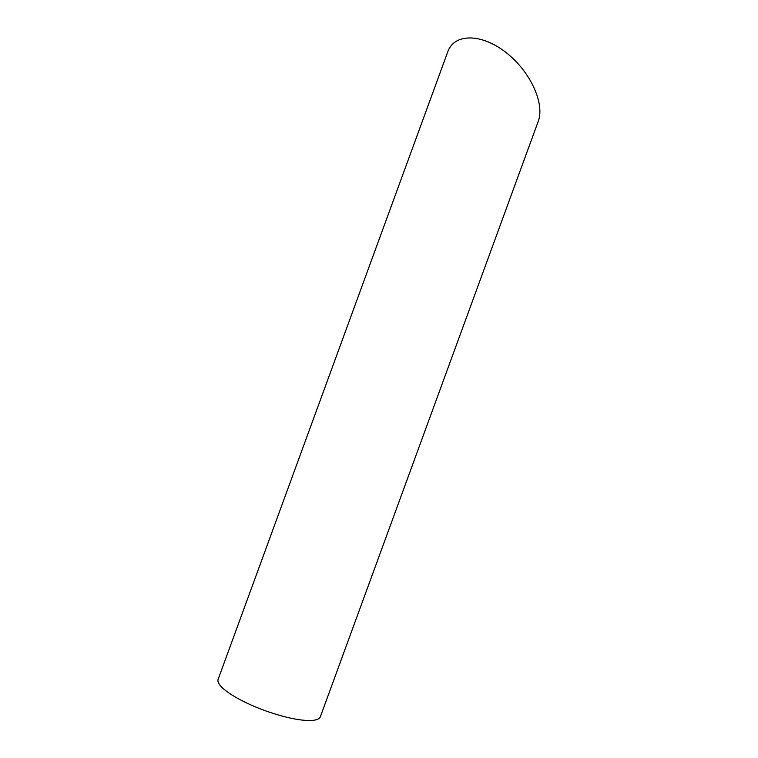 <?xml version="1.0" encoding="UTF-8"?>
<svg xmlns="http://www.w3.org/2000/svg" width="758" height="758" viewBox="0 0 758 758"><rect width="100%" height="100%" fill="white"/><g stroke="black" fill="none" stroke-linecap="round" stroke-linejoin="round"><path stroke-width="1.14" d="M320.359 716.755A54.434 13.265 -159.9 0 1 264.684 710.502A54.434 13.265 -159.9 0 1 218.124 679.348L447.788 51.762C454.345 33.2 481.453 33.399 505.595 52.188C529.833 70.693 545.125 103.173 538.208 121.451L320.359 716.755"/></g></svg>
